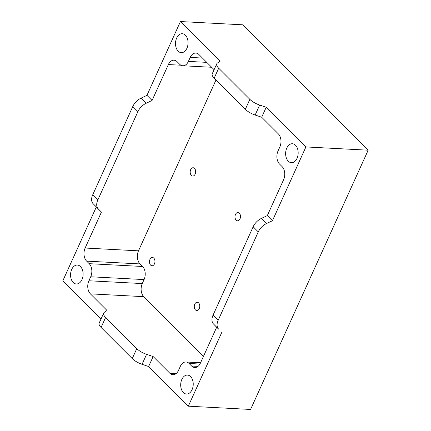 <?xml version="1.0" encoding="UTF-8"?>
<svg xmlns="http://www.w3.org/2000/svg" width="431" height="431" viewBox="0 0 431 431"><rect width="100%" height="100%" fill="white"/><g stroke="black" fill="none" stroke-linecap="round" stroke-linejoin="round"><path stroke-width="0.65" d="M195.448 309.9A4.148 2.737 93 0 1 194.446 305.175A4.148 2.737 93 0 1 197.247 302.266A4.148 2.737 93 0 1 199.763 306.549A4.148 2.737 93 0 1 196.811 310.552A4.148 2.737 93 0 1 195.448 309.9M191.337 175.379A4.148 2.737 93 0 1 190.34 170.649A4.148 2.737 93 0 1 193.136 167.745A4.148 2.737 93 0 1 195.658 172.028A4.148 2.737 93 0 1 192.705 176.031A4.148 2.737 93 0 1 191.337 175.379M150.629 265.119A4.148 2.737 93 0 1 149.632 260.394A4.148 2.737 93 0 1 152.429 257.485A4.148 2.737 93 0 1 154.95 261.773A4.148 2.737 93 0 1 151.998 265.771A4.148 2.737 93 0 1 150.629 265.119M236.156 220.155A4.148 2.737 93 0 1 235.159 215.43A4.148 2.737 93 0 1 237.955 212.521A4.148 2.737 93 0 1 240.471 216.809A4.148 2.737 93 0 1 237.519 220.812A4.148 2.737 93 0 1 236.156 220.155M178.159 51.165A9.487 6.26 93 0 1 175.88 40.363A9.487 6.26 93 0 1 182.275 33.715A9.487 6.26 93 0 1 188.029 43.515A9.487 6.26 93 0 1 181.279 52.657A9.487 6.26 93 0 1 178.159 51.165M288.28 161.189A9.487 6.26 93 0 1 286.001 150.392A9.487 6.26 93 0 1 292.396 143.744A9.487 6.26 93 0 1 298.15 153.544A9.487 6.26 93 0 1 291.399 162.686A9.487 6.26 93 0 1 288.28 161.189M73.222 282.499A9.487 6.26 93 0 1 70.943 271.697A9.487 6.26 93 0 1 77.338 265.049A9.487 6.26 93 0 1 83.091 274.849A9.487 6.26 93 0 1 76.341 283.991A9.487 6.26 93 0 1 73.222 282.499M267.317 215.602L272.44 220.72L305.913 146.928L368.176 150.193L242.691 24.815L180.427 21.55L220.122 61.213L217.52 62.948A11.858 4.547 24.4 0 0 216.793 63.772L212.267 73.744A11.858 4.547 24.4 0 0 214.169 78.178L245.336 109.312A11.858 4.547 24.4 0 0 255.141 115.029L261.692 117.243L278.34 133.874A9.487 6.26 93 0 1 279.843 146.966L278.033 150.958A9.487 6.26 -87 0 0 279.536 164.049L282.1 166.608A9.487 6.26 93 0 1 283.603 179.705L267.317 215.602L261.348 218.442A11.858 7.661 135 0 0 253.148 226.765L213.038 315.185A11.858 7.661 135 0 0 213.48 323.961L216.658 327.28L200.377 363.177A9.487 6.26 93 0 1 194.758 367.53A9.487 6.26 93 0 1 191.633 366.038L189.074 363.478A9.487 6.26 -87 0 0 185.95 361.981A9.487 6.26 -87 0 0 180.336 366.339L178.526 370.326A9.487 6.26 93 0 1 172.906 374.679A9.487 6.26 93 0 1 169.782 373.187L153.14 356.556L146.583 354.341A11.858 4.547 -155.6 0 1 136.778 348.625L105.611 317.491A11.858 4.547 -155.6 0 1 103.709 313.057A11.858 4.547 -155.6 0 1 104.442 312.233L107.039 310.498L90.397 293.861A9.487 6.26 93 0 1 88.894 280.77L90.704 276.777A9.487 6.26 -87 0 0 89.201 263.686L86.636 261.127A9.487 6.26 93 0 1 85.133 248.03L101.42 212.133L98.236 208.82A11.858 7.661 -45 0 1 97.799 200.038L137.909 111.618A11.858 7.661 -45 0 1 146.104 103.295L152.078 100.455L168.359 64.558A9.487 6.26 93 0 1 173.979 60.205A9.487 6.26 93 0 1 177.103 61.698L179.662 64.257A9.487 6.26 -87 0 0 182.787 65.754A9.487 6.26 -87 0 0 188.401 61.396L190.211 57.409A9.487 6.26 93 0 1 195.83 53.056A9.487 6.26 93 0 1 198.955 54.548L214.105 69.693M203.48 356.329L143.765 296.663A9.487 6.26 93 0 1 142.262 283.566L144.073 279.579A9.487 6.26 -87 0 0 142.569 266.482L140.005 263.923A9.487 6.26 93 0 1 138.502 250.831L215.996 79.999M183.342 392.528A9.487 6.26 93 0 1 181.063 381.726A9.487 6.26 93 0 1 187.453 375.078A9.487 6.26 93 0 1 193.212 384.878A9.487 6.26 93 0 1 186.461 394.02A9.487 6.26 93 0 1 183.342 392.528M272.44 220.72L266.466 223.554A11.858 7.661 135 0 0 258.271 231.883L218.161 320.303A11.858 7.661 135 0 0 218.598 329.079L216.658 327.28M153.14 356.556L148.614 366.522L142.063 364.308A11.858 4.547 -155.6 0 1 132.252 358.597L101.091 327.463A11.858 4.547 -155.6 0 1 99.189 323.029L103.709 313.057M101.42 212.133L93.118 203.701A11.858 7.661 -45 0 1 92.676 194.925L132.786 106.5A11.858 7.661 -45 0 1 140.985 98.176L146.955 95.337L152.078 100.455M216.793 63.772A11.858 4.547 24.4 0 0 218.695 68.206L249.856 99.345A11.858 4.547 24.4 0 0 259.667 105.056L266.218 107.271L261.692 117.243M96.296 207.02L62.824 280.807L101.026 318.978M148.614 366.522L188.309 406.185L221.782 332.398M180.427 21.55L146.955 95.337M305.913 146.928L266.218 107.271M368.176 150.193L250.573 409.45L188.309 406.185M198.018 366.372L191.633 366.038M199.93 364.05L189.074 363.478M176.166 373.521L169.782 373.187M143.765 296.663L90.397 293.861M142.262 283.566L88.894 280.77M144.073 279.579L90.704 276.777M142.569 266.482L89.201 263.686M140.005 263.923L86.636 261.127M138.502 250.831L85.133 248.03M180.928 65.216L168.359 64.558M206.772 62.36L188.401 61.396M202.457 58.05L190.211 57.409M213.48 323.961L218.598 329.079M213.038 315.185L218.161 320.303M146.583 354.341L142.063 364.308M136.778 348.625L132.252 358.597M105.611 317.491L101.091 327.463M93.118 203.701L98.236 208.82M92.676 194.925L97.799 200.038M132.786 106.5L137.909 111.618M249.856 99.345L245.336 109.312M218.695 68.206L214.169 78.178M253.148 226.765L258.271 231.883M261.348 218.442L266.466 223.554M140.985 98.176L146.104 103.295M259.667 105.056L255.141 115.029M200.571 362.751L185.95 361.981M211.68 67.268L182.787 65.754"/></g></svg>
